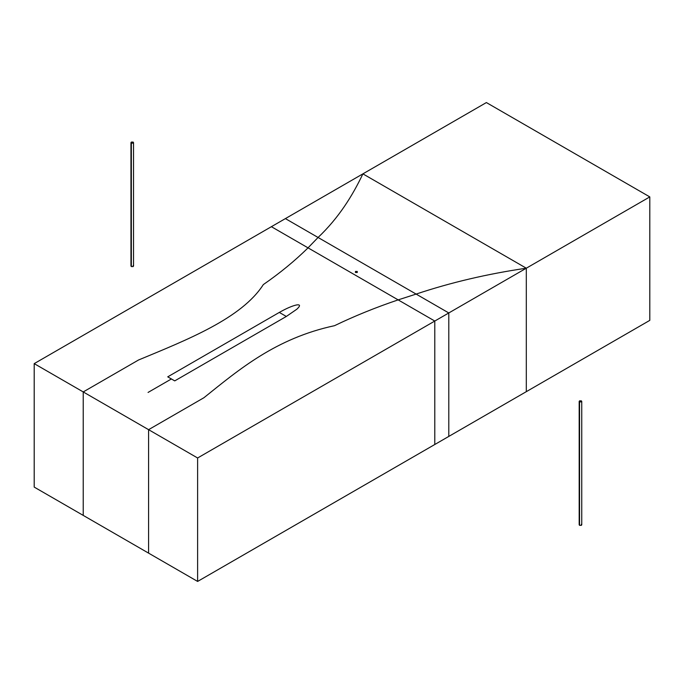 <?xml version="1.0" encoding="UTF-8"?>
<svg xmlns="http://www.w3.org/2000/svg" width="684" height="684" viewBox="0 0 684 684"><rect width="100%" height="100%" fill="white"/><g stroke="black" fill="none" stroke-linecap="round" stroke-linejoin="round"><path stroke-width="1.03" d="M148.06 392.436L171.41 378.962L167.734 376.841L279.32 312.417C286.442 308.39 292.188 305.902 296.574 304.944C292.188 305.902 286.442 308.39 279.32 312.417L167.734 376.841L174.736 380.885L286.322 316.461L279.32 312.417C286.442 308.39 292.188 305.902 296.574 304.944C300.379 304.397 300.473 305.816 296.856 309.194L286.322 316.461L279.32 312.417L286.322 316.461L174.736 380.885L167.734 376.841L171.41 378.962L148.06 392.436M197.616 581.434L148.59 553.134L148.59 429.672L148.59 553.134L34.2 487.094L34.2 363.632L34.2 487.094L83.226 515.394L83.226 391.932L34.2 363.632L83.226 391.932L138.553 359.989L83.226 391.932L197.616 457.981L148.59 429.672L203.917 397.729L148.59 429.672L83.226 391.932L83.226 515.394L83.226 391.932L138.553 359.989C187.305 339.717 241.537 318.496 263.331 284.587C241.537 318.496 187.305 339.717 138.553 359.989C187.305 339.717 241.537 318.496 263.331 284.587C279.995 273.07 294.889 260.826 308.031 247.856C294.889 260.826 279.995 273.07 263.331 284.587C241.537 318.496 187.305 339.717 138.553 359.989L83.226 391.932L83.226 515.394L148.59 553.134L148.59 429.672L203.917 397.729C239.032 369.582 275.789 338.272 334.527 325.687C275.789 338.272 239.032 369.582 203.917 397.729C239.032 369.582 275.789 338.272 334.527 325.687C354.466 316.068 375.67 307.467 398.148 299.883C375.67 307.467 354.466 316.068 334.527 325.687C354.466 316.068 375.67 307.467 398.148 299.883L271.386 226.695L34.2 363.632L271.386 226.695L308.031 247.856C294.889 260.826 279.995 273.07 263.331 284.587C279.995 273.07 294.889 260.826 308.031 247.856L398.148 299.883L308.031 247.856L318.069 237.476C338.674 217.94 352.414 195.889 362.896 173.864L285.39 218.606L318.069 237.476L285.39 218.606L271.386 226.695L362.896 173.864C352.414 195.889 338.674 217.94 318.069 237.476L308.031 247.856L434.793 321.044L398.148 299.883L416.12 294.086L448.798 312.956L526.304 268.205C487.418 273.908 450.688 282.535 416.12 294.086L398.148 299.883L434.793 321.044L197.616 457.981L434.793 321.044L434.793 444.497L197.616 581.434L197.616 457.981L197.616 581.434L148.59 553.134L148.59 429.672L203.917 397.729C239.032 369.582 275.789 338.272 334.527 325.687C354.466 316.068 375.67 307.467 398.148 299.883L434.793 321.044L448.798 312.956L416.12 294.086L398.148 299.883L416.12 294.086L318.069 237.476L308.031 247.856L318.069 237.476L285.39 218.606L416.12 294.086L318.069 237.476C338.674 217.94 352.414 195.889 362.896 173.864L486.384 102.566L362.896 173.864C352.414 195.889 338.674 217.94 318.069 237.476L416.12 294.086C450.688 282.535 487.418 273.908 526.304 268.205C487.418 273.908 450.688 282.535 416.12 294.086C450.688 282.535 487.418 273.908 526.304 268.205L526.304 391.667L448.798 436.418L448.798 312.956L434.793 321.044L434.793 444.497L197.616 581.434M286.322 316.461L296.856 309.194L286.322 316.461L174.736 380.885L171.41 378.962L174.736 380.885L286.322 316.461L279.32 312.417C286.442 308.39 292.188 305.902 296.574 304.944C300.379 304.397 300.473 305.816 296.856 309.194L286.322 316.461M526.304 391.667L526.304 268.205L448.798 312.956L416.12 294.086L448.798 312.956L448.798 436.418L448.798 312.956L448.798 436.418L434.793 444.497L434.793 321.044L434.793 444.497L526.304 391.667L526.304 268.205L362.896 173.864L526.304 268.205L649.8 196.906L486.384 102.566L649.8 196.906L526.304 268.205L526.304 391.667L526.304 268.205L362.896 173.864L526.304 268.205L526.304 391.667L649.8 320.368L526.304 391.667M649.8 320.368L649.8 196.906L649.8 320.368M355.449 272.506L355.449 271.454L357.27 271.454L357.27 272.506L355.449 272.506L355.449 271.454L355.449 272.506L357.27 272.506L357.27 271.454L357.27 272.506M357.27 271.454L355.449 271.454M579.553 524.303L579.553 400.841L581.374 400.841L581.374 401.893L579.553 401.893L579.553 525.355L581.374 525.355L581.374 524.303L581.374 525.355L579.553 525.355L579.553 524.303M581.374 400.841L581.374 401.893L581.374 400.841L579.553 400.841M579.553 401.893L581.374 401.893M131.337 265.529L131.337 142.067L133.158 142.067L133.158 143.118L131.337 143.118L131.337 266.58L133.158 266.58L133.158 265.529L133.158 266.58L131.337 266.58L131.337 265.529M133.158 142.067L133.158 143.118L133.158 142.067L131.337 142.067M131.337 143.118L133.158 143.118M579.177 524.833L579.177 401.371M581.751 401.371L581.751 524.833M130.96 266.05L130.96 142.597M133.534 142.597L133.534 266.05"/></g></svg>
